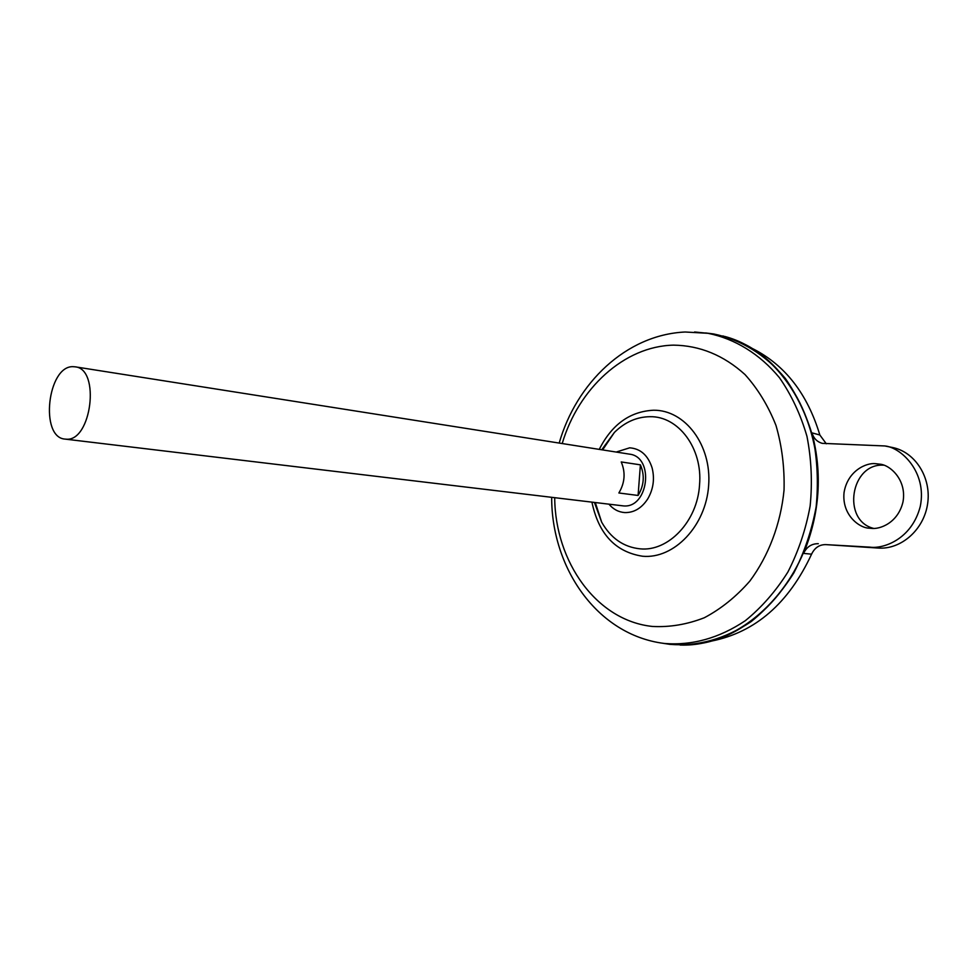 <?xml version="1.0" encoding="UTF-8"?>
<svg xmlns="http://www.w3.org/2000/svg" width="977" height="977" viewBox="0 0 977 977"><rect width="100%" height="100%" fill="white"/><g stroke="black" fill="none" stroke-linecap="round" stroke-linejoin="round"><path stroke-width="1.47" d="M616.194 452.058L629.677 447.82C640.582 448.663 648.056 455.355 652.111 467.922C654.822 478.864 653.357 489.208 647.714 498.954C641.62 508.223 633.975 512.766 624.779 512.583C618.6 512.131 613.336 509.347 608.976 504.217M883.648 465.186C850.649 462.854 841.502 520.57 873.609 528.398M871.166 528.362L869.212 528.178C859.577 528.081 841.747 515.184 844.043 492.616C847.633 470.438 866.746 462.512 875.526 463.684L879.898 464.173C889.986 464.857 906.949 479.854 903.004 501.836C897.997 523.159 879.593 529.583 871.166 528.362M629.261 454.11L629.493 454.146C654.724 456.845 648.557 508.663 623.314 505.891L64.995 439.088C39.52 437.513 47.519 365.691 72.994 366.68L75.241 366.839C100.594 368.976 91.447 441.885 66.143 439.174L64.995 439.088M638.091 495.461L618.868 492.982C624.901 482.833 625.683 472.477 621.225 461.95L640.399 464.844C644.844 475.237 644.075 485.447 638.091 495.461L640.399 464.844M706.249 333.035L712.819 333.865M724.555 336.406C783.981 351.867 827.617 427.889 816.088 507.075C805.146 586.347 742.117 646.994 680.774 645.064M706.31 333.047L712.783 333.853M705.638 332.949L713.528 333.939C740.529 339.385 765.553 354.627 785.313 378.429C797.379 395.709 806.587 415.286 812.937 437.134C817.407 459.862 818.482 483.09 816.149 506.831C811.85 530.303 804.413 552.323 793.849 572.913C781.722 592.135 767.482 608.378 751.118 621.628C724.983 639.031 697.908 646.615 669.88 644.356L662.907 643.281M601.881 449.799L614.411 432.42C624.901 422.101 636.748 416.861 649.949 416.703C678.343 415.97 702.829 448.358 699.544 484.824C697.505 521.327 668.292 551.871 640.02 548.83C623.582 547.096 610.808 538.205 601.673 522.182L594.59 502.496M753.12 348.874C785.239 365.288 807.478 393.987 819.85 434.997L826.298 443.778M705.699 332.962L707.959 333.304C734.851 338.726 759.788 353.943 779.463 377.72C791.468 394.989 800.639 414.541 806.965 436.365C811.411 459.068 812.473 482.272 810.141 506.001C805.842 529.449 798.429 551.455 787.889 572.021C775.799 591.244 761.596 607.474 745.292 620.713C719.243 638.115 692.266 645.699 664.336 643.464L662.846 643.269M722.919 335.929L743.412 343.586C793.58 367.779 826.2 437.085 816.137 507.075C806.343 577.114 755.758 634.427 700.863 643.489L680.2 645.089M811.582 554.167L803.558 553.397C819.801 513.67 822.597 473.491 811.948 432.86C813.67 438.38 817.114 441.885 822.28 443.35L884.783 445.952C900.928 447.319 927.246 471.928 920.297 506.318C911.785 539.585 883.061 549.086 869.896 547.144L825.846 544.616C819.447 544.531 814.684 547.718 811.582 554.167C788.744 603.249 755.441 632.217 711.683 641.046M811.948 432.86L819.85 434.997M669.892 644.332L663.517 643.354M825.846 544.616L878.164 548.048C901.124 549.782 924.01 529.668 927.637 503.656C931.533 477.68 915.254 452.119 892.709 447.539L891.683 447.332M803.558 553.397C806.697 546.864 811.618 543.627 818.299 543.7M694.586 331.985L707.959 333.304L685.195 332.009C625.903 334.732 576.296 383.314 559.186 443.082M562.202 443.546C578.408 388.651 624.047 346.188 673.544 345.137C699.874 345.492 723.701 355.298 745.011 374.57C757.908 388.883 768.215 405.834 775.97 425.398C781.954 446.049 784.641 467.629 784.043 490.112C780.733 523.77 768.704 555.632 749.86 581.059C736.231 596.654 721.063 608.879 704.344 617.733C687.173 624.437 669.917 627.344 652.587 626.465C596.727 620.774 555.18 562.105 554.704 497.72M599.255 449.383C611.858 424.482 629.957 411.427 653.564 410.23C685.011 409.827 711.818 445.023 708.643 485.508C705.944 525.992 673.996 559.186 642.61 556.243C615.473 552.005 598.596 533.992 591.94 502.178M869.896 547.144L878.164 548.048M75.241 366.839L629.493 454.146M602.614 449.921L614.411 432.42L601.734 449.774M594.443 502.471L601.673 522.182L595.311 502.581M551.675 497.354C551.468 567.148 596.446 634.757 663.957 643.416M884.783 445.952L892.709 447.539"/></g></svg>
